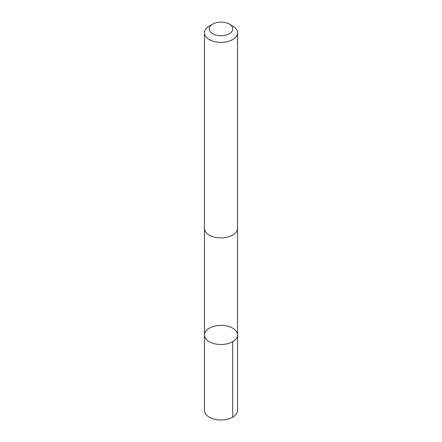<?xml version="1.0" encoding="UTF-8"?>
<svg xmlns="http://www.w3.org/2000/svg" width="442" height="442" viewBox="0 0 442 442"><rect width="100%" height="100%" fill="white"/><g stroke="black" fill="none" stroke-linecap="round" stroke-linejoin="round"><path stroke-width="0.66" d="M236.934 332.362A16.547 9.553 180 0 1 237.547 334.942A16.547 9.553 180 0 1 221 344.5A16.547 9.553 180 0 1 204.453 334.942A16.547 9.553 180 0 1 218.746 325.478A16.547 9.553 180 0 1 236.934 332.362M204.447 410.43A16.553 9.558 0 0 0 205.06 413.01A16.553 9.558 0 0 0 223.254 419.9A16.553 9.558 0 0 0 237.553 410.43L237.547 334.942A16.547 9.553 180 0 1 221 344.5A16.547 9.553 180 0 1 204.453 334.942L204.447 410.43M212.674 24.089L209.293 26.039A16.553 9.558 0 0 0 204.447 32.802L204.447 228.332A16.553 9.558 0 0 0 205.06 230.912A16.553 9.558 0 0 0 223.254 237.802A16.553 9.558 0 0 0 237.553 228.332L237.553 32.802A16.553 9.558 0 0 0 232.707 26.039L229.326 24.089A11.774 6.796 0 0 0 212.674 24.089A11.774 6.796 0 0 0 209.663 30.736A11.774 6.796 0 0 0 226.945 34.763A11.774 6.796 0 0 0 229.326 24.089M204.447 32.802A16.553 9.558 0 0 0 205.06 35.377A16.553 9.558 0 0 0 223.254 42.266A16.553 9.558 0 0 0 237.553 32.802M232.702 341.699L232.707 417.187M204.458 228.647L204.453 334.942M237.542 228.647L237.547 334.942"/></g></svg>
